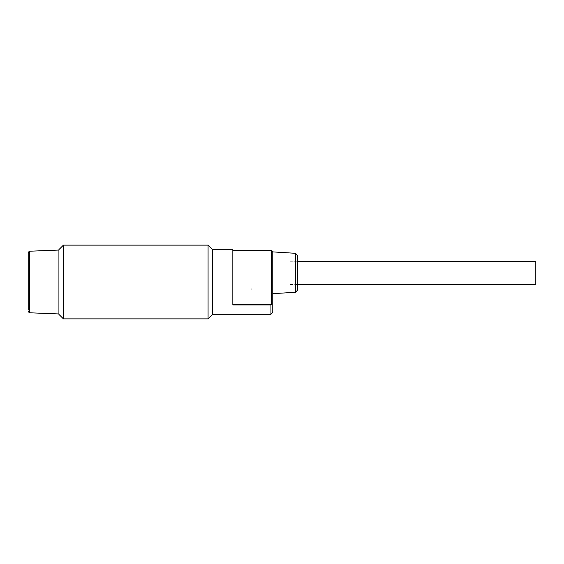 <?xml version="1.0" encoding="UTF-8"?>
<svg xmlns="http://www.w3.org/2000/svg" width="564" height="564" viewBox="0 0 564 564"><rect width="100%" height="100%" fill="white"/><g stroke="black" fill="none" stroke-linecap="round" stroke-linejoin="round"><path stroke-width="0.42" stroke-dasharray="2.82 2.11" d="M63.415 318.871L63.415 245.128M208.074 245.128L208.074 318.871M58.924 314.388L58.924 249.612M212.557 249.612L212.557 314.388M58.924 312.195L58.924 250.042L58.924 312.195M28.2 311.547L28.2 309.918M535.8 261.259L535.8 284.305M289.988 267.11L289.988 284.305L289.988 267.11M212.557 249.739L212.557 314.261L212.557 249.739M272.779 293.675L272.779 251.889L272.779 293.675M289.988 261.104L289.988 284.46L289.988 261.104L297.362 261.104L297.362 284.46L297.362 261.104M289.988 284.46L297.362 284.46M297.362 255.266L297.362 290.298M295.522 253.306L295.522 292.258M272.779 251.579L272.779 312.421M232.84 249.739L232.84 304.814L232.84 304.377L271.552 304.377L271.552 250.353M232.84 304.377L232.84 304.927M232.84 304.814L270.939 304.814L271.552 304.377M270.939 304.814L270.939 314.261M251.199 289.988L250.966 282L251.199 289.988M29.377 312.773L29.377 251.227M297.362 261.259L289.988 261.259M297.362 284.305L289.988 284.305"/><path stroke-width="0.85" d="M63.415 245.128L63.415 318.871L208.074 318.871L208.074 245.128L63.415 245.128L58.924 249.612L58.924 314.388L63.415 318.871M208.074 318.871L212.557 314.388L212.557 249.612L208.074 245.128M28.2 309.918L28.2 254.082L28.2 309.918M58.924 313.958L29.377 312.773L29.377 251.227L28.2 252.453L28.2 254.082M297.362 284.305L535.8 284.305L535.8 261.259L297.362 261.259M212.557 314.261L270.939 314.261L270.939 304.927L232.84 304.927L232.84 249.739L212.557 249.739M270.939 314.261L272.779 312.421L272.779 251.579L271.552 250.353L271.552 304.489L232.84 304.489M270.939 304.927L271.552 304.489M295.522 253.306L297.362 255.266L297.362 290.298L295.522 292.258L295.522 253.306L272.779 251.889M295.522 292.258L272.779 293.675M29.377 251.227L58.924 250.042M29.377 312.773L28.2 311.547M271.552 250.353L232.84 250.353"/></g></svg>
